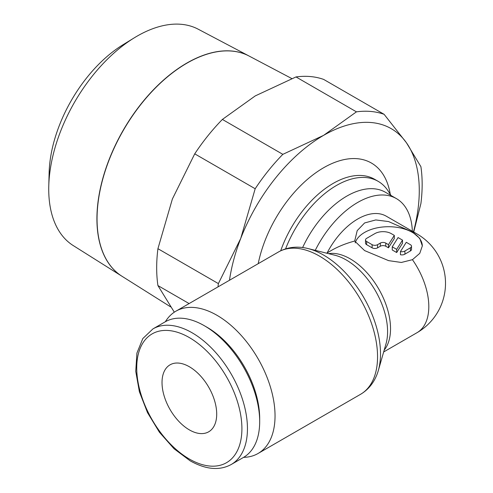 <?xml version="1.0" encoding="UTF-8"?>
<svg xmlns="http://www.w3.org/2000/svg" width="493" height="493" viewBox="0 0 493 493"><rect width="100%" height="100%" fill="white"/><g stroke="black" fill="none" stroke-linecap="round" stroke-linejoin="round"><path stroke-width="0.74" d="M243.61 457.35A82.152 47.433 -120 0 0 258.024 453.505A82.152 47.433 -120 0 0 275.039 415.901A82.152 47.433 -120 0 0 239.179 333.225A82.152 47.433 -120 0 0 175.872 311.212A82.152 47.433 -120 0 0 165.365 321.726M278.385 252.028A82.152 47.433 -120 0 1 319.458 256.095A82.152 47.433 -120 0 1 377.552 356.71A82.152 47.433 -120 0 1 360.537 394.32C367.877 389.975 373.281 383.566 376.751 375.087A80.624 46.552 -120 0 0 378.322 370.533A80.624 46.552 -120 0 0 380.504 353.758A80.624 46.552 -120 0 0 323.494 255.017A80.624 46.552 -120 0 0 307.878 248.515A80.624 46.552 -120 0 0 303.152 247.603C294.075 246.364 285.817 247.837 278.385 252.028L175.872 311.212M378.322 370.533L386.001 343.831A58.55 33.807 -120 0 0 387.584 331.647A58.55 33.807 -120 0 0 346.185 259.934A58.55 33.807 -120 0 0 334.846 255.22L307.878 248.515M204.324 325.713L207.091 327.309A74.375 42.94 -120 0 1 259.682 418.397L259.682 421.595A78.288 45.202 -120 0 0 204.324 325.713A78.288 45.202 -120 0 0 165.18 321.83L152.947 328.893L142.816 338.555L136.918 353.093L135.748 371.321L139.383 391.738L147.499 412.623L159.381 432.182L174.011 448.722L190.132 460.813C205.883 469.619 219.582 470.846 231.235 464.492A78.288 45.202 -120 0 0 247.449 428.657A78.288 45.202 -120 0 0 192.091 332.775A78.288 45.202 -120 0 0 152.947 328.893M390.246 194.242A95.63 55.216 120 0 0 323.587 167.768A95.63 55.216 120 0 0 258.209 263.675M412.358 231.254A77.321 44.641 120 0 0 396.397 198.605L385.458 192.288A77.321 44.641 120 0 0 302.634 247.535M396.397 198.605A77.321 44.641 120 0 0 315.249 250.352M391.078 195.536L388.244 191.13A83.157 48.012 120 0 0 378.125 181.313A83.157 48.012 120 0 0 285.583 248.879M174.312 312.18L157.926 285.576A144.979 83.705 -60 0 1 156.675 267.859A144.979 83.705 -60 0 1 157.926 248.7L172.384 198.993L194.729 153.841A144.979 83.705 -60 0 1 222.386 119.435L255.245 95.913L295.997 76.939A144.979 83.705 -60 0 1 323.648 79.41L384.102 114.314A144.979 83.705 120 0 0 356.445 111.843L323.587 135.372A135.31 78.122 -60 0 1 406.448 142.773A135.31 78.122 -60 0 1 419.272 190.612A135.31 78.122 -60 0 1 413.454 231.889M157.926 285.576L189.102 303.571M413.726 232.049L420.905 203.547A144.979 83.705 120 0 0 422.156 184.388A144.979 83.705 120 0 0 420.905 166.671L406.448 142.773L384.102 114.314M248.996 55.986L198.18 29.186A124.963 72.151 120 0 0 134.287 37.819A124.963 72.151 120 0 0 48.776 185.929A124.963 72.151 120 0 0 48.733 189.195A124.963 72.151 120 0 0 73.247 245.576L121.863 276.185A127.163 73.42 -60 0 1 96.918 218.812A127.163 73.42 -60 0 1 151.505 91.815A127.163 73.42 -60 0 1 248.996 55.986A127.163 73.42 -60 0 1 249.064 56.023M291.794 78.56L249.131 56.06A127.169 73.42 120 0 0 151.641 91.889A127.169 73.42 120 0 0 97.047 218.892A127.169 73.42 120 0 0 121.999 276.271L170.553 306.837M189.361 366.749A38.664 22.321 60 0 1 214.621 400.815A38.664 22.321 60 0 1 208.693 431.8A38.664 22.321 60 0 1 189.361 429.884A38.664 22.321 60 0 1 164.107 395.817A38.664 22.321 60 0 1 170.03 364.832A38.664 22.321 60 0 1 189.361 366.749M354.689 241.046L357.203 230.625L364.592 222.965L375.758 219.94L388.583 221.56L412.419 232.037L419.771 238.39L422.341 245.871L419.771 253.347L412.438 259.688L401.339 262.461L388.583 260.631L364.58 250.58L354.689 241.046C345.994 243.376 338.253 246.494 331.462 250.395L326.643 253.18M355.188 242.907A33.826 19.529 180 0 1 378.297 227.624A33.826 19.529 180 0 1 412.438 232.437A33.826 19.529 180 0 1 422.341 246.056M410.386 244.67A3.864 2.231 180 0 1 411.519 246.247A3.864 2.231 180 0 1 410.386 247.825L404.919 250.98A3.864 2.231 180 0 1 400.445 251.559L406.281 242.297L410.386 244.67M411.519 246.247L411.519 249.403A3.864 2.231 180 0 1 410.386 250.98L404.919 254.135L404.919 250.98M394.314 235.389L394.314 238.544L388.478 247.8L385.779 246.247A3.864 2.231 0 0 0 380.313 246.247L377.583 247.825A3.864 2.231 180 0 1 372.11 247.825L366.644 244.67A3.864 2.231 180 0 1 365.51 243.092L365.51 239.931A3.864 2.231 180 0 1 366.644 238.353L374.846 233.62A11.598 6.699 180 0 1 391.251 233.62L394.314 235.389L388.478 244.645L385.779 243.092A3.864 2.231 0 0 0 380.313 243.092L377.583 244.67A3.864 2.231 180 0 1 372.11 244.67L366.644 241.508A3.864 2.231 180 0 1 365.51 239.931M388.478 247.8L388.478 244.645M396.68 249.378L392.249 246.82L398.085 237.564L402.516 240.122L396.68 249.378L396.68 252.539L392.249 249.982L392.249 246.82M396.68 252.539L402.516 243.277L402.516 240.122M404.919 254.135A3.864 2.231 180 0 1 400.445 254.715L400.445 251.559M134.287 37.819L122.967 44.771A107.899 62.297 120 0 0 49.134 172.655L48.776 185.929M229.479 280.264A135.31 78.122 -60 0 1 240.726 238.452A135.31 78.122 -60 0 1 323.587 135.372L282.84 154.34A144.979 83.705 120 0 0 255.183 188.745L240.726 238.452L218.381 283.598A144.979 83.705 120 0 0 217.998 286.889M218.381 283.598L157.926 248.7M194.729 153.841L255.183 188.745M282.84 154.34L222.386 119.435M295.997 76.939L356.445 111.843M412.407 232.03A57.028 32.926 120 0 1 416.998 233.935L386.247 216.18A57.028 32.926 120 0 0 327.142 252.891M231.235 464.492L243.468 457.43A78.288 45.202 -120 0 0 259.682 421.595M384.201 350.098A57.028 32.926 -120 0 0 390.536 328.695A57.028 32.926 -120 0 0 350.215 258.856A57.028 32.926 -120 0 0 328.517 253.649M189.324 337.569A74.375 42.94 -120 0 0 136.734 367.932A74.375 42.94 -120 0 0 189.324 459.02A74.375 42.94 -120 0 0 241.909 428.657A74.375 42.94 -120 0 0 189.324 337.569M378.125 181.313L374.68 179.329A83.157 48.012 120 0 0 333.102 183.445A83.157 48.012 120 0 0 280.696 250.801M383.665 351.953L416.998 332.707A57.028 32.926 -120 0 0 428.811 306.603A57.028 32.926 -120 0 0 412.438 259.688M410.386 250.98L410.386 247.825M372.11 247.825L372.11 244.67M377.583 247.825L377.583 244.67M385.779 246.247L385.779 243.092M380.313 246.247L380.313 243.092M366.644 244.67L366.644 241.508M416.998 332.707A57.028 57.028 0 0 0 417.023 233.947M360.537 394.32L258.024 453.505"/></g></svg>
